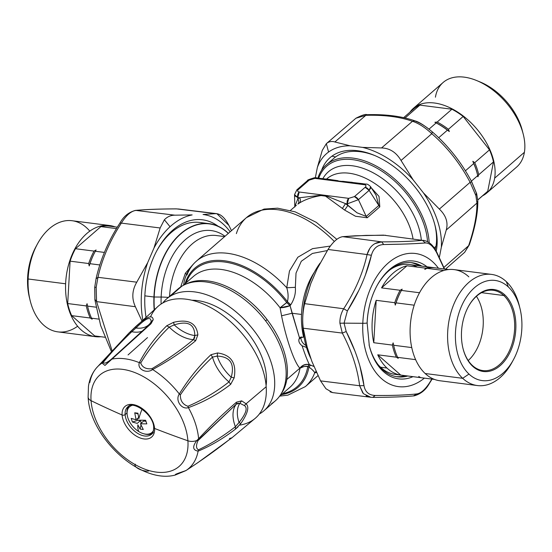 <?xml version="1.0" encoding="UTF-8"?>
<svg xmlns="http://www.w3.org/2000/svg" width="552" height="552" viewBox="0 0 552 552"><rect width="100%" height="100%" fill="white"/><g stroke="black" fill="none" stroke-linecap="round" stroke-linejoin="round"><path stroke-width="0.83" d="M36.742 245.288A50.487 32.906 97.3 0 0 27.6 278.187A50.487 32.906 97.3 0 0 29.842 299.198M30.201 300.716L29.47 297.769A50.487 32.906 -82.7 0 1 27.6 278.187L28.124 278.988A56.028 36.515 97.3 0 0 30.201 300.716A56.028 36.515 97.3 0 0 77.632 326.246M95.351 336.665L57.856 331.869A56.028 36.515 -82.7 0 1 28.124 278.988L27.6 278.187A50.487 32.906 -82.7 0 1 36.025 246.571L37.467 243.901A56.028 36.515 97.3 0 0 28.124 278.988A56.028 36.515 -82.7 0 1 72.077 220.724L109.579 225.52A56.028 36.515 97.3 0 0 65.619 283.79L28.124 278.988L65.619 283.79A56.028 36.515 97.3 0 0 95.351 336.665A56.028 36.515 97.3 0 0 100.892 336.727A56.028 36.515 -82.7 0 1 65.619 283.79A56.028 36.515 -82.7 0 1 114.954 226.851A56.028 36.515 97.3 0 0 109.579 225.52M89.803 231.143A56.028 36.515 97.3 0 0 37.467 243.901M110.241 226.265A55.386 36.101 97.3 0 0 100.899 226.61L75.472 248.717A55.386 36.101 97.3 0 0 70.104 261.158L67.696 303.552A55.386 36.101 97.3 0 0 71.67 315.634L94.689 335.926A55.386 36.101 97.3 0 0 96.179 336.113M104.908 337.244L95.434 336.03A55.386 36.101 -82.7 0 1 94.689 335.926L104.908 337.231L94.689 335.926L71.67 315.634A55.386 36.101 -82.7 0 1 67.696 303.552L70.104 261.158A55.386 36.101 -82.7 0 1 75.472 248.717L100.899 226.61A55.386 36.101 -82.7 0 1 109.496 226.154L117.376 227.162M116.506 228.611L100.899 226.61L116.506 228.611M94.061 251.098L75.472 248.717L94.061 251.098L96.089 249.973L94.061 251.098A55.386 36.101 97.3 0 0 88.693 263.532A55.386 36.101 -82.7 0 1 94.061 251.098M95.344 251.263L96.089 249.973L95.344 251.263A55.386 36.101 97.3 0 0 95.151 251.615A55.386 36.101 97.3 0 0 89.976 263.697L99.822 264.96L89.976 263.697L89.203 265.933L88.693 263.532L70.104 261.158L88.693 263.532L89.203 265.933L89.976 263.697A55.386 36.101 -82.7 0 1 95.344 251.263L104.418 252.423L95.344 251.263M95.041 251.822A54.538 35.549 97.3 0 0 89.203 265.933A54.538 35.549 -82.7 0 1 94.93 252.022L95.151 251.615M86.284 305.925L67.696 303.552L86.284 305.925L87.057 303.697L86.284 305.925A55.386 36.101 97.3 0 0 90.259 318.014A55.386 36.101 -82.7 0 1 86.284 305.925M87.961 307.781A55.386 36.101 97.3 0 0 91.542 318.18L92.156 319.208L90.259 318.014L92.156 319.208L91.542 318.18A55.386 36.101 -82.7 0 1 87.568 306.091A55.386 36.101 97.3 0 0 87.961 307.781L87.851 307.326A54.538 35.549 -82.7 0 1 87.057 303.697L87.568 306.091L96.055 307.181L87.568 306.091L87.057 303.697A54.538 35.549 97.3 0 0 87.906 307.554M90.259 318.014L71.67 315.634L90.259 318.014M91.542 318.18L98.753 319.104L91.542 318.18M145.97 421.314L143.665 421.017L140.47 423.798L143.285 429.49L140.084 429.083L141.001 425.109L140.084 429.083L143.285 429.49L140.47 423.798L146.811 423.874L145.624 420.258L146.811 423.874L140.47 423.798L143.665 421.017L145.97 421.314M141.277 423.094L140.463 420.61L137.959 420.286L137.407 418.609L137.959 420.286L140.463 420.61L137.262 423.384L132.39 422.032L137.959 420.286L132.39 422.032L131.203 418.409L136.075 419.768L138.635 417.54L136.075 419.768L134.729 412.799L137.931 413.207L138.876 418.595A36.211 12.944 -58.2 0 1 142.105 409.122A36.211 12.944 121.8 0 0 138.876 418.595L137.931 413.207L134.729 412.799L138.035 414.048L134.729 412.799L136.075 419.768L131.203 418.409L132.39 422.032L137.262 423.384L140.463 420.61L141.277 423.094M413.407 108.33L443.152 82.462A56.028 34.293 49 0 1 496.545 93.033A56.028 34.293 49 0 1 524.4 152.29A56.028 34.293 49 0 1 516.672 167.021L486.926 192.883A56.028 34.293 -131 0 0 494.654 178.158L524.4 152.29L494.654 178.158A56.028 34.293 -131 0 0 466.799 118.901A56.028 34.293 -131 0 0 413.407 108.33A56.028 34.293 -131 0 0 409.929 112.201A56.028 34.293 49 0 1 463.597 116.279A56.028 34.293 49 0 1 494.654 178.158A56.028 34.293 49 0 1 482.607 195.794A56.028 34.293 -131 0 0 486.926 192.883M129.561 406.776A17.043 10.433 -131 0 0 138.773 431.554A17.043 10.433 49 0 1 127.588 416.87A17.043 10.433 49 0 1 131.942 405.451A17.043 10.433 -131 0 0 129.561 406.776L130.286 406.141A17.043 10.433 49 0 1 131.141 405.52A17.043 10.433 -131 0 0 129.934 406.472M153.387 431.105A17.043 10.433 49 0 1 152.649 431.864A17.043 10.433 49 0 1 152.276 432.168A17.043 10.433 -131 0 0 153.387 431.105M138.773 431.554A17.043 10.433 -131 0 0 151.924 432.499A17.043 10.433 -131 0 0 153.566 430.318A17.043 10.433 49 0 1 138.773 431.554A36.211 12.944 -58.2 0 1 137.848 424.812L140.084 429.083L137.848 424.812A36.211 12.944 121.8 0 0 138.773 431.554M524.4 152.29A56.028 34.293 -131 0 0 523.22 134.095A56.028 34.293 -131 0 0 476.666 80.557A56.028 34.293 -131 0 0 435.424 97.193M476.666 80.557L480.295 82.048A50.487 30.905 49 0 1 522.24 130.3A50.487 30.905 49 0 1 522.682 132.142A50.487 30.905 -131 0 0 478.529 81.358M145.624 420.258L139.283 420.175L145.624 420.258M403.615 117.686L413.827 108.806A55.386 33.9 49 0 1 419.865 105.128L451.909 109.227L437.163 122.054L434.907 122.268A54.538 33.382 49 0 1 449.349 131.542L448.424 129.278A55.386 33.9 -131 0 0 437.163 122.054L451.909 109.227A55.386 33.9 49 0 1 463.169 116.458L448.424 129.278L449.349 131.542A54.538 33.382 -131 0 0 434.907 122.268L437.163 122.054A55.386 33.9 49 0 1 448.424 129.278L463.169 116.458A55.386 33.9 -131 0 0 451.909 109.227L419.865 105.128L405.113 117.949A55.386 33.9 -131 0 0 404.989 118.004A55.386 33.9 49 0 1 405.113 117.949L419.865 105.128A55.386 33.9 -131 0 0 412.579 109.986M489.5 149.847A55.386 33.9 49 0 1 493.474 161.936L478.722 174.756A55.386 33.9 -131 0 0 474.748 162.674L489.5 149.847L463.169 116.458L489.5 149.847L474.748 162.674A55.386 33.9 49 0 1 478.722 174.756L477.901 176.799L477.708 175.639A55.386 33.9 -131 0 0 477.211 173.556A55.386 33.9 -131 0 0 473.733 163.558L465.37 170.83L473.733 163.558L472.809 161.294L474.748 162.674L472.809 161.294L473.733 163.558A55.386 33.9 49 0 1 477.708 175.639L477.901 176.799L478.722 174.756L493.474 161.936A55.386 33.9 -131 0 0 489.5 149.847M477.135 173.266A54.538 33.382 -131 0 0 472.809 161.294A54.538 33.382 49 0 1 477.066 172.976L477.211 173.556M487.754 191.227L493.474 161.936L487.754 191.227L477.797 199.879L487.754 191.227A55.386 33.9 49 0 1 486.505 192.406L477.804 199.969M126.974 412.999A18.106 11.081 49 0 1 128.692 406.286A18.106 11.081 -131 0 0 126.974 412.999L125.118 414.614A18.106 11.081 49 0 1 127.733 406.955A18.106 11.081 -131 0 0 125.118 414.614L126.974 412.999A18.106 11.081 -131 0 0 127.126 414.304A18.106 11.081 49 0 1 126.974 412.999M152.29 433.423A18.106 11.081 49 0 1 144.134 433.865A18.106 11.081 -131 0 0 152.29 433.423M436.149 122.937L429.028 129.127L436.149 122.937L434.907 122.268L436.149 122.937A55.386 33.9 49 0 1 447.403 130.162A55.386 33.9 -131 0 0 436.149 122.937M449.349 131.542L447.403 130.162L449.349 131.542M438.667 137.758L447.403 130.162L438.667 137.758M471.36 181.159L477.708 175.639L471.36 181.159M153.352 432.664L151.496 434.279A18.106 11.081 49 0 1 135.716 432.05A18.106 11.081 49 0 1 125.118 414.614A2.132 1.304 175.9 0 1 122.102 414.994A20.286 12.42 49 0 1 137.2 405.734A20.286 12.42 49 0 1 154.581 428.449A2.132 1.304 175.9 0 1 153.684 427.476L153.684 427.476A2.132 1.304 -4.1 0 0 154.581 428.449A20.286 12.42 49 0 1 139.483 437.708A20.286 12.42 49 0 1 122.102 414.994A2.132 1.304 -4.1 0 0 125.118 414.614A18.106 11.081 -131 0 0 135.716 432.05A18.106 11.081 -131 0 0 151.496 434.279C152.773 433.803 153.504 431.533 153.684 427.476C153.808 414.531 132.701 400.076 127.733 406.955L129.589 405.341M194.815 337.624L193.428 339.618A34.086 20.866 49 0 1 169.209 327.108L174.211 324.887C187.783 320.567 194.649 324.107 194.808 335.519A32.658 19.989 49 0 1 174.211 324.887A32.658 19.989 -131 0 0 194.808 335.519L194.939 336.258M194.808 335.519C194.649 324.107 187.783 320.567 174.211 324.887L169.209 327.108C157.837 338.183 148.343 350.147 140.732 362.995C148.343 350.147 157.837 338.183 169.209 327.108A34.086 20.866 -131 0 0 193.428 339.618C180.973 350.113 167.104 359.821 151.834 368.729C146.004 369.288 142.299 367.377 140.732 362.995C142.299 367.377 146.004 369.288 151.834 368.729L152.642 369.536C146.466 374.056 136.951 369.143 139.325 362.657L140.732 362.995L139.325 362.657C146.266 349.292 155.402 336.996 166.738 325.77L173.542 322.327C188.377 318.815 196.491 323.003 197.871 334.885L195.67 340.708C183.064 351.258 168.719 360.87 152.642 369.536L151.834 368.729C167.104 359.821 180.973 350.113 193.428 339.618L195.67 340.708L193.428 339.618L194.808 335.519L197.871 334.885C196.491 323.003 188.377 318.815 173.542 322.327L174.211 324.887L173.542 322.327L166.738 325.77L169.209 327.108L166.738 325.77C155.402 336.996 146.266 349.292 139.325 362.657C136.944 369.143 146.466 374.056 152.642 369.536A68.351 41.835 49 0 1 179.324 393.997L180.359 394.88C180.269 400.704 182.788 404.499 187.922 406.258L188.391 407.638C181.442 409.936 174.963 400.186 179.324 393.997C174.963 400.186 181.442 409.936 188.391 407.638A68.351 41.835 49 0 1 198.61 438.716L198.837 439.475L198.009 440.627L196.85 440.475L198.61 438.716C211.354 425.081 223.988 412.903 236.511 402.173L241.693 400.842L246.082 403.802L244.336 405.534C247.882 407.831 246.123 413.489 239.064 422.494L235.393 426.731C223.049 436.308 210.726 444.015 198.43 449.832L198.113 451.136C192.676 450.17 192.255 446.616 196.85 440.475L198.009 440.627C195.898 445.381 196.036 448.452 198.43 449.832C196.036 448.452 195.898 445.381 198.009 440.627L236.297 404.133A34.086 20.866 -131 0 0 235.393 426.731A34.086 20.866 49 0 1 236.297 404.133L238.209 403.077M111.711 358.883L149.868 324.134L151.096 321.926L153.214 319.725L150.972 323.755L111.311 359.228C106.964 362.857 104.245 363.94 103.169 362.498C111.062 352.659 120.598 342.399 131.769 331.724A34.086 20.866 -131 0 0 142.057 331.255A34.086 20.866 49 0 1 131.769 331.724L135.985 327.991C146.094 317.897 151.131 315.875 151.096 321.926A32.658 19.989 49 0 1 135.985 327.991A32.658 19.989 -131 0 0 151.096 321.926L150.875 323.003M154.581 428.449A20.286 12.42 -131 0 0 137.2 405.734A20.286 12.42 -131 0 0 122.102 414.994A852.102 522.475 175.9 0 1 91.059 400.676A60.492 37.025 49 0 1 136.082 373.069A60.492 37.025 49 0 1 187.901 440.786A852.102 522.475 175.9 0 1 154.581 428.449A852.102 522.475 -4.1 0 0 187.901 440.786A60.492 37.025 49 0 1 142.878 468.4A60.492 37.025 49 0 1 91.059 400.676A852.102 522.475 -4.1 0 0 122.102 414.994A20.286 12.42 -131 0 0 139.483 437.708A20.286 12.42 -131 0 0 154.581 428.449M151.124 321.857L151.096 321.926C151.131 315.875 146.094 317.897 135.985 327.991L131.769 331.724C120.598 342.399 111.062 352.659 103.169 362.498L102.044 363.057L103.169 362.498C104.245 363.94 106.964 362.857 111.311 359.228L104.97 365.445L102.044 363.057A68.351 41.835 -131 0 0 96.434 367.963C92.129 373.111 89.465 379.245 88.458 386.372L88.12 397.074A8.521 5.223 -4.1 0 0 91.059 400.676A8.521 5.223 175.9 0 1 88.12 397.074A8.521 5.223 -4.1 0 1 88.113 397.04M231.247 377.175C234.855 363.72 230.184 356.689 217.226 356.074C230.184 356.689 234.855 363.72 231.247 377.175A32.658 19.989 49 0 1 217.226 356.074A32.658 19.989 -131 0 0 231.247 377.175L228.99 381.922A34.086 20.866 49 0 1 212.506 357.103L217.226 356.074L217.585 352.956C231.26 354.881 236.78 363.188 234.151 377.885L230.653 384.364C217.881 394.259 203.798 402.015 188.391 407.638L187.922 406.258C182.788 404.499 180.269 400.704 180.359 394.88C189.916 380.742 200.624 368.156 212.506 357.103A34.086 20.866 -131 0 0 228.99 381.922C216.377 391.837 202.687 399.952 187.922 406.258C202.687 399.952 216.377 391.837 228.99 381.922L230.653 384.364L228.99 381.922L231.247 377.175L234.151 377.885C236.78 363.188 231.26 354.881 217.585 352.956L217.226 356.074L212.506 357.103C200.624 368.156 189.916 380.742 180.359 394.88L179.324 393.997C188.501 379.024 199.044 365.935 210.961 354.722L217.585 352.956L210.961 354.722L212.506 357.103M176.109 474.541C173.811 474.865 177.068 473.554 185.879 470.614C177.068 473.554 173.811 474.865 176.109 474.541L176.944 474.175M196.85 440.475A8.521 5.223 175.9 0 1 187.901 440.786A8.521 5.223 -4.1 0 0 196.85 440.475L196.85 440.475C192.255 446.616 192.676 450.17 198.113 451.136A68.351 41.835 49 0 1 185.879 470.614L185.348 470.663M239.83 403.284A32.658 19.989 -131 0 0 239.064 422.494A32.658 19.989 49 0 1 239.83 403.284L244.336 405.534L239.83 403.284L241.693 400.842L239.83 403.284L236.297 404.133L236.511 402.173L236.297 404.133L198.837 439.475L198.61 438.716L198.12 439.178M135.985 327.991L135.371 326.887L128.816 333.194L129.755 332.276L131.769 331.724L129.755 332.276L128.816 333.194L102.044 363.057L128.816 333.194L96.434 367.963A68.351 41.835 49 0 1 102.044 363.057L104.97 365.445L150.972 323.755L111.311 359.228M129.761 332.269L135.371 326.887C146.57 316.613 152.518 314.226 153.214 319.725L150.972 323.755M187.901 440.786A60.492 37.025 -131 0 0 136.082 373.069A60.492 37.025 -131 0 0 91.059 400.676A60.492 37.025 -131 0 0 142.878 468.4A60.492 37.025 -131 0 0 187.901 440.786L187.901 440.786M111.808 359.138A68.351 41.835 49 0 1 139.325 362.657A68.351 41.835 -131 0 0 111.808 359.138M228.418 440.317L231.75 437.929L228.418 440.317C215.632 450.363 201.452 460.465 185.879 470.614C201.452 460.465 215.632 450.363 228.418 440.317L231.985 437.777L229.411 438.523M235.393 426.731L239.064 422.494L240.789 423.536L235.428 429.152C222.973 438.681 210.533 446.009 198.113 451.136L198.43 449.832C210.726 444.015 223.049 436.308 235.393 426.731L235.428 429.152C222.973 438.681 210.533 446.009 198.113 451.136A68.351 41.835 -131 0 1 185.879 470.614L197.768 462.728L228.148 440.531M185.872 470.621L175.177 475.065M148.591 471.015C142.561 471.85 133.046 466.937 135.274 464.142M239.064 422.494C246.123 413.489 247.882 407.831 244.336 405.534L246.082 403.802C249.504 406.921 247.738 413.496 240.789 423.536L239.064 422.494M210.961 354.722C199.044 365.935 188.501 379.024 179.324 393.997A68.351 41.835 -131 0 0 152.642 369.536C168.719 360.87 183.064 351.258 195.67 340.708L197.871 334.885M239.568 425.123A74.134 45.374 -131 0 0 266.188 386.738L246.082 403.802L266.188 386.738A74.134 45.374 49 0 0 222.967 315.482A74.134 45.374 49 0 0 158.396 306.056L129.989 332.042M96.434 367.963A68.351 41.835 -131 0 0 89.81 382.543M240.789 423.536C247.738 413.496 249.504 406.921 246.082 403.802L241.693 400.842L236.511 402.173C223.988 412.903 211.354 425.081 198.61 438.716A68.351 41.835 -131 0 0 188.391 407.638C203.798 402.015 217.881 394.259 230.653 384.364L234.151 377.885M150.475 317A74.134 45.374 -131 0 1 214.404 309.707A74.134 45.374 -131 0 1 266.188 386.738A74.134 45.374 49 0 1 255.673 417.94L231.75 437.929M147.508 337.582L128.057 354.915M235.428 429.152L238.084 426.793M176.143 208.897L178.758 209.022M94.903 299.805L94.723 287.247L96.131 278.367C100.657 258.771 108.64 240.265 120.074 222.842C123.538 216.46 128.616 212.32 135.316 210.422L135.937 210.422C131.052 211.085 126.194 215.314 121.35 223.105L120.143 223.125L121.35 223.105C126.194 215.314 131.052 211.085 135.937 210.422L174.874 215.183C170.747 215.225 167.249 216.763 164.379 219.779L160.149 227.976L121.35 223.105C109.91 240.713 102.113 258.784 97.959 277.304L96.193 287.316L94.799 287.268L96.193 287.316L96.579 301.62L94.958 299.377L96.579 301.62L96.193 287.316L97.959 277.304L96.131 278.767L97.959 277.304L136.765 282.182C132.052 290.29 131.583 298.473 135.371 306.719L96.579 301.62L112.001 350.513L96.579 301.62L135.371 306.719C131.583 298.473 132.052 290.29 136.765 282.182L147.688 262.635A78.819 51.377 97.3 0 0 142.768 319.912A78.819 51.377 -82.7 0 1 147.688 262.635L136.765 282.182L97.959 277.304C102.113 258.784 109.91 240.713 121.35 223.105L160.149 227.976L164.379 219.779L170.05 226.734A78.819 51.377 97.3 0 0 153.953 248.117L160.149 227.976L153.953 248.117L147.688 262.635L153.953 248.117A78.819 51.377 -82.7 0 1 170.05 226.734L164.379 219.779C167.249 216.763 170.747 215.225 174.874 215.183L192.144 214.914A78.819 51.377 97.3 0 0 170.05 226.734A78.819 51.377 -82.7 0 1 192.144 214.914L174.874 215.183L135.937 210.422C145.845 209.47 159.418 208.96 176.64 208.897C159.418 208.96 145.845 209.47 135.937 210.422M94.799 287.268L94.958 299.377M228.901 225.395L216.881 213.679L176.64 208.897L215.577 213.652C220.289 213.569 224.733 217.488 228.901 225.395L231.481 230.653L228.901 225.395M464.66 252.319L468.627 245.702C474.285 228.963 477.059 214.749 476.949 203.067L475.886 195.587L470.125 182.312L471.649 181.836L470.125 182.312C460.244 163.599 447.465 147.398 431.802 133.708C424.992 127.395 418.547 123.255 412.475 121.295L415.028 120.895L412.475 121.295C399.827 116.803 384.275 114.809 365.824 115.327L355.936 118.225M432.313 131.942L431.802 133.708L432.313 131.942C426.379 126.76 420.921 123.255 415.925 121.419L415.028 120.895C418.899 121.882 424.702 125.58 432.444 131.99C448.479 146.018 461.562 162.605 471.684 181.753L476.673 193.683L476.39 193.172L475.886 195.587L476.39 193.172L471.649 181.836M476.673 193.683L477.832 200.928L476.949 203.067L477.832 200.9M366.928 114.692L365.824 115.327L366.907 114.692C365.79 113.919 362.133 115.092 355.95 118.211L365.824 115.327L334.885 141.981C331.704 140.96 328.861 141.526 326.342 143.672L322.258 150.399L326.342 143.672C328.861 141.526 331.704 140.96 334.885 141.981L365.824 115.327C384.282 114.809 399.827 116.803 412.475 121.295C418.547 123.255 424.992 127.388 431.802 133.708L401.042 160.48C396.219 152.345 389.719 148.171 381.529 147.95L412.475 121.295L381.529 147.95C389.719 148.171 396.219 152.345 401.042 160.48L431.802 133.708C447.465 147.398 460.244 163.599 470.125 182.312L475.886 195.587L476.949 203.067L446.251 230.032C448.341 222.518 446.044 215.535 439.364 209.084L470.125 182.312L439.364 209.084C446.044 215.535 448.341 222.518 446.251 230.032L476.949 203.067C477.059 214.749 474.285 228.963 468.627 245.702L464.674 252.305L469.29 244.888C475.058 227.886 477.901 213.231 477.832 200.928M475.734 217.936L476.528 212.955M203.046 214.5L215.577 213.652L203.046 214.5A78.819 51.377 -82.7 0 1 230.156 231.805A78.819 51.377 97.3 0 0 203.046 214.5M141.85 320.753L135.371 306.719L141.85 320.753M443.891 267.423L468.627 245.702L443.891 267.423M355.95 118.211L326.342 143.672L328.564 152.041L326.342 143.672M218.081 226.203A73.492 47.907 97.3 0 0 171.61 231.191A73.492 47.907 97.3 0 0 145.99 316.965A73.492 47.907 -82.7 0 1 157.092 250.208A73.492 47.907 -82.7 0 1 171.61 231.191L170.244 233.399A70.511 45.961 97.3 0 0 156.706 250.939A70.511 45.961 -82.7 0 1 170.244 233.399L171.61 231.191A73.492 47.907 -82.7 0 1 218.081 226.203M439.357 257.384L441.331 247.275L446.251 230.032L441.331 247.275A78.819 48.245 -131 0 0 423.46 192.924L439.364 209.084L423.46 192.924L413.193 179.904L401.042 160.48L413.193 179.904A78.819 48.245 -131 0 0 362.574 147.391L381.529 147.95L362.574 147.391L350.072 145.79L334.885 141.981L350.072 145.79A78.819 48.245 -131 0 0 328.564 152.041A78.819 48.245 -131 0 0 317.317 167.629L322.258 150.399L317.317 167.629L315.351 177.703L317.317 167.629A78.819 48.245 49 0 1 328.564 152.041A78.819 48.245 49 0 1 350.072 145.79L362.574 147.391A78.819 48.245 49 0 1 413.193 179.904L423.46 192.924A78.819 48.245 49 0 1 441.331 247.275L439.357 257.384M191.882 300.233A63.908 39.116 49 0 1 244.757 329.199A63.908 39.116 49 0 1 266.092 385.586A63.908 39.116 -131 0 0 244.757 329.199A63.908 39.116 -131 0 0 191.882 300.233M204.516 223.443A70.511 45.961 97.3 0 0 170.244 233.399A70.511 45.961 -82.7 0 1 199.872 222.47L209.256 223.67A70.511 45.961 97.3 0 0 153.939 297.004A70.511 45.961 97.3 0 0 154.18 309.686A70.511 45.961 -82.7 0 1 153.939 297.004L144.852 295.844L153.939 297.004A6.389 0.635 2.4 0 0 154.174 297.01A70.297 45.823 97.3 0 0 154.408 309.493A70.297 45.823 -82.7 0 1 154.174 297.01A6.389 0.635 -177.6 0 1 153.939 297.004A70.511 45.961 -82.7 0 1 180.946 233.434A70.511 45.961 -82.7 0 1 228.376 233.351A70.511 45.961 97.3 0 0 209.256 223.67M436.218 251.16A73.492 44.988 -131 0 0 402.505 173.763A73.492 44.988 -131 0 0 331.918 156.175A73.492 44.988 -131 0 0 321.588 170.278A73.492 44.988 49 0 1 331.918 156.175L335.575 156.94L331.918 156.175A73.492 44.988 49 0 1 373.959 155.202A73.492 44.988 49 0 1 435.017 225.437A73.492 44.988 49 0 1 436.218 251.16M260.144 413.551A74.134 45.374 49 0 1 259.316 414.034A74.134 45.374 -131 0 0 260.144 413.551A74.134 45.374 -131 0 0 263.877 410.812A74.134 45.374 -131 0 0 251.912 327.985A74.134 45.374 -131 0 0 170.333 296.183A74.134 45.374 49 0 1 254.251 330.938A74.134 45.374 49 0 1 260.144 413.551M162.764 302.993A74.134 45.374 49 0 1 170.333 296.183A74.134 45.374 -131 0 0 166.594 298.922A74.134 45.374 -131 0 0 162.764 302.993M435.983 246.289A70.511 43.159 -131 0 0 434.748 224.402A70.511 43.159 49 0 1 435.983 246.289A70.511 43.159 49 0 1 435.293 249.573A70.511 43.159 -131 0 0 435.983 246.289L434.169 247.869L435.983 246.289M374.946 155.623A70.511 43.159 -131 0 0 335.575 156.94A70.511 43.159 49 0 1 374.946 155.623M166.594 298.922L178.034 288.972A74.134 45.374 49 0 1 181.774 286.233L170.333 296.183L181.774 286.233A74.134 45.374 49 0 1 263.352 318.035A74.134 45.374 49 0 1 275.317 400.862L263.877 410.812M228.28 233.434A70.297 45.823 97.3 0 0 181.035 233.682A70.297 45.823 97.3 0 0 154.174 297.01L161.149 297.059A63.908 41.655 97.3 0 0 161.115 304.007A63.908 41.655 -82.7 0 1 161.149 297.059L154.174 297.01A70.297 45.823 -82.7 0 1 181.035 233.682A70.297 45.823 -82.7 0 1 228.28 233.434M326.377 164.8A70.511 43.159 -131 0 0 317.945 177.944A70.511 43.159 49 0 1 378.61 167.387A70.511 43.159 49 0 1 429.159 242.638A70.511 43.159 -131 0 0 388.442 173.956A70.511 43.159 -131 0 0 326.377 164.8L333.725 158.41A70.511 43.159 49 0 1 335.575 156.94M271.584 403.602A74.134 45.374 -131 0 0 265.691 320.995A74.134 45.374 -131 0 0 181.774 286.233A74.134 45.374 -131 0 0 174.805 292.291M225.009 236.277A63.908 41.655 97.3 0 0 161.149 297.059A8.521 0.849 -177.6 0 1 168.319 297.424A8.521 0.849 2.4 0 0 161.149 297.059A63.908 41.655 -82.7 0 1 225.009 236.277M427.538 241.624A69.235 42.38 -131 0 0 378.127 168.871A69.235 42.38 -131 0 0 318.773 178.048A69.235 42.38 49 0 1 378.127 168.871A69.235 42.38 49 0 1 427.538 241.624M352.21 182.326L337.603 180.973L330.544 179.552L337.603 180.973L366.176 184.12A4.257 2.774 97.3 0 0 366.121 184.106A4.257 2.774 97.3 0 0 364.389 184.713L314.902 178.379L309.161 180.138L314.902 178.379A4.257 2.774 -82.7 0 1 316.634 177.772L314.902 178.379L364.389 184.713C366.224 185.086 366.473 185.948 365.141 187.3C366.473 185.948 366.224 185.086 364.389 184.713L366.121 184.106C367.218 183.906 368.722 184.775 370.633 186.728L369.115 190.378L365.141 187.3L354.446 196.595L365.141 187.3A4.257 2.608 49 0 1 369.115 190.378L358.427 199.672A4.257 2.608 -131 0 0 354.446 196.595L358.427 199.672L347.263 203.854L348.712 198.347L354.446 196.595L348.712 198.347L299.218 192.013C297.39 191.647 297.142 190.785 298.473 189.433A4.257 2.608 -131 0 0 296.866 189.833A4.257 2.608 -131 0 0 296.838 189.86L298.473 189.433L309.113 180.131M309.161 180.138L298.473 189.433C297.142 190.785 297.39 191.647 299.218 192.013L297.776 197.519L294.547 194.614L296.866 189.833L307.561 180.538A4.257 2.608 49 0 1 309.161 180.138M216.301 235.525A59.65 38.881 97.3 0 0 169.561 296.341A59.65 38.881 -82.7 0 1 216.301 235.525L224.643 236.594M421.321 240.051A63.908 39.116 -131 0 0 377.941 175.557A63.908 39.116 -131 0 0 322.92 178.579A63.908 39.116 49 0 1 377.941 175.557A63.908 39.116 49 0 1 421.321 240.051M295.085 195.994L297.776 197.519A4.257 2.774 -82.7 0 1 299.218 192.013L348.712 198.347A4.257 2.774 97.3 0 0 347.263 203.854L358.427 199.672L366.217 216.412L357.041 212.817L347.946 205.323L347.263 203.854L345.504 203.626L347.263 203.854L347.946 205.323L345.504 203.626L326.032 195.822L321.229 195.208L299.536 197.747L297.818 198.906L294.892 206.317L297.818 198.906L297.776 197.519L297.818 198.906L299.536 197.747L297.776 197.519L299.536 197.747L321.229 195.208L326.032 195.822L325.535 196.132L321.057 195.56L321.229 195.208L321.057 195.56C312.384 197.002 305.194 199.486 299.474 203.005L297.866 204.095C299.136 202.708 299.115 200.976 297.818 198.906M298.515 203.219L297.866 204.095L299.474 203.005C305.194 199.486 312.384 197.002 321.057 195.56L325.535 196.132L321.057 195.56L325.535 196.132L344.655 210.084L355.502 216.246L367.218 217.778L379.804 206.834L379.017 196.415L371.468 188.039L379.017 196.415L379.804 206.834L378.81 205.461A4.257 2.608 -131 0 0 379.804 206.834L367.218 217.778A4.257 2.608 49 0 1 366.217 216.412L367.218 217.778L355.502 216.246L344.655 210.084L347.946 205.323L344.655 210.084L325.535 196.132L326.032 195.822L345.504 203.626L357.041 212.817L366.217 216.412L378.81 205.461L376.078 195.201L378.81 205.461L369.115 190.378L378.81 205.461L366.217 216.412L358.427 199.672L369.115 190.378L370.758 188.011M376.071 195.194L370.413 186.472M222.946 238.071L195.463 261.993L222.946 238.071M192.641 264.925L185.355 273.247L180.677 286.943L185.355 273.247L192.641 264.925M413.048 238.94A59.65 36.508 -131 0 0 376.416 184.596A59.65 36.508 -131 0 0 326.729 178.889A59.65 36.508 49 0 1 376.416 184.596A59.65 36.508 49 0 1 413.048 238.94M342.378 208.497L345.504 203.626M342.599 181.297L362.947 183.699L342.599 181.297M328.198 179.255L338.121 180.725L328.198 179.255M299.474 203.005C300.75 201.611 300.764 199.858 299.536 197.747M186.659 274.365L185.355 273.247L186.659 274.365M184.216 281.278L183.63 284.963L184.216 281.292C186.348 273.164 190.392 266.464 196.339 261.206A83.083 50.853 -131 0 0 186.997 275M299.984 368.315A8.521 6.031 -170.2 0 1 307.768 366.597A77.756 47.589 49 0 1 282.576 393.707A77.756 47.589 -131 0 0 307.768 366.597C306.277 365.817 303.683 366.39 299.984 368.315A73.492 44.988 49 0 1 289.897 387.338A73.492 44.988 -131 0 0 299.984 368.315A8.521 7.88 145.5 0 1 309.493 364.727A8.521 1.822 -67.6 0 0 307.768 366.597L308.941 367.052A78.819 48.245 49 0 1 281.513 394.632A78.819 48.245 -131 0 0 308.941 367.052L307.768 366.597L309.493 364.727C305.656 363.934 302.489 365.134 299.984 368.315L299.984 368.315M286.729 302.593A8.521 0.649 -37.6 0 0 280.099 307.816A73.492 44.988 -131 0 0 193.455 276.414A73.492 44.988 49 0 1 280.099 307.816L286.729 302.593A77.756 47.589 -131 0 0 186.134 282.783A77.756 47.589 49 0 1 286.729 302.593A8.521 3.25 -144.9 0 1 290.069 305.656A8.521 2.222 -11.9 0 1 280.099 307.816L281.561 315.792C286.24 339.238 294.354 362.588 299.86 368.17L286.812 379.507A73.492 44.988 49 0 1 280.968 394.142A73.492 44.988 -131 0 0 286.812 379.507L299.86 368.17C302.372 364.969 305.56 363.775 309.403 364.575L310.583 365.148L308.941 367.052L310.583 365.148L313.895 366.452L309.403 364.575C305.56 363.775 302.372 364.969 299.86 368.17C294.354 362.588 286.24 339.238 281.561 315.792L280.099 307.816L290.069 305.656L286.729 302.593L287.433 301.647A78.819 48.245 -131 0 0 185.072 283.707A78.819 48.245 49 0 1 287.433 301.647L286.729 302.593M265.567 320.829L267.133 319.649A73.492 44.988 49 0 1 286.812 379.507A73.492 44.988 -131 0 0 267.133 319.649L265.567 320.829M185.479 284.315A73.492 44.988 49 0 1 267.133 319.649A73.492 44.988 -131 0 0 185.479 284.315M336.817 239.327L316.268 222.332L295.127 211.837L277.608 208.187L264.022 209.07L246.461 217.626A83.083 50.853 49 0 1 334.319 241.479A83.083 50.853 -131 0 0 246.461 217.626A83.083 50.853 -131 0 0 236.373 233.613M330.351 246.061L312.522 248.655L297.825 257.246L289.455 271.025L286.75 287.764A83.083 50.853 -131 0 0 196.339 261.206A83.083 50.853 49 0 1 286.75 287.764C288.275 292.712 288.503 297.342 287.433 301.647C288.503 297.342 288.275 292.712 286.75 287.764L289.455 271.025L297.825 257.246L312.522 248.655L330.351 246.061M311.914 369.385L313.674 371.234M314.647 372.662L314.709 372.8A83.083 50.853 49 0 1 305.366 386.593A83.083 50.853 -131 0 0 314.709 372.8L316.558 372.565L314.709 372.8C314.136 371.358 312.211 369.44 308.941 367.052M295.348 287.323L286.75 287.764L295.348 287.323C295.879 293.312 294.34 299.143 290.745 304.821L287.433 301.647L290.745 304.821L290.069 305.656L292.091 313.246L281.561 315.792L292.091 313.246L299.522 337.962L298.949 339.259C298.453 341.571 299.501 343.744 302.096 345.787C305.132 354.874 307.567 361.139 309.403 364.575C307.567 361.139 305.132 354.874 302.096 345.787L307.071 347.65L302.096 345.787C299.501 343.744 298.453 341.571 298.949 339.259L300.999 337.479A6.389 3.912 49 0 1 301.164 336.844A6.389 3.912 -131 0 0 300.999 337.479A6.389 3.912 -131 0 0 305.925 345.428A6.389 3.912 49 0 1 300.999 337.479L298.949 339.259L299.522 337.962L290.069 305.656L290.745 304.821C294.34 299.143 295.879 293.312 295.348 287.323L296.024 273.081L301.302 261.248L312.397 253.451L327.343 250.553L312.397 253.451L301.302 261.248L296.024 273.081L295.348 287.323M316.013 371.351L314.709 372.8M314.398 272.184A59.65 38.881 97.3 0 0 301.509 314.454L292.091 313.246L301.509 314.454A59.65 38.881 97.3 0 0 303.593 337.079L299.522 337.962L299.984 337.451L303.593 337.079A59.65 38.881 -82.7 0 1 301.509 314.454A59.65 38.881 -82.7 0 1 314.398 272.184M303.738 334.912L303.759 335.071A70.511 45.961 97.3 0 0 311.087 358.993A70.511 45.961 -82.7 0 1 303.759 335.071L303.738 334.912M302.793 316.054A70.511 45.961 97.3 0 0 302.71 318.766A70.511 45.961 -82.7 0 1 302.793 316.054A70.511 45.961 -82.7 0 1 320.098 263.09A70.511 45.961 97.3 0 0 302.793 316.054M302.696 320.353A70.511 45.961 97.3 0 0 303.71 334.705A70.511 45.961 -82.7 0 1 302.696 320.353M385.703 235.283L366.183 235.38L342.744 236.663C337.996 237.394 333.091 241.659 328.026 249.463L317.089 268.99L310.817 283.514L304.635 303.662C302.682 312.128 302.213 320.312 303.241 328.205L307.202 347.187L311.845 361.305L320.56 380.88L325.921 388.718L320.56 380.88L359.621 385.744L362.802 392.996M330.041 391.823L332.614 392.603M369.861 248.345L367.073 254.548L328.026 249.463C333.091 241.659 337.996 237.394 342.744 236.663L355.274 235.787L383.454 235.138L422.363 240.341C412.447 241.341 398.875 241.852 381.653 241.873L374.987 243.598M342.744 236.663L381.653 241.873L342.744 236.663M328.026 249.463L367.073 254.548C362.94 273.095 355.143 291.159 343.682 308.754L304.635 303.662L310.817 283.514L317.089 268.99L328.026 249.463M366.107 395.749L370.841 397.267L332.58 392.596L325.921 388.718M414.697 395.756L416.96 393.9C406.672 395.087 392.741 395.611 375.174 395.467L373.069 397.399L370.841 397.267L363.444 393.7L359.621 385.744L320.56 380.88L311.845 361.305L307.202 347.187L303.241 328.205L342.302 333.07C351.741 351.079 357.517 368.639 359.621 385.744L363.982 385.606C365.134 391.92 368.867 395.204 375.174 395.467L372.821 397.378L371.11 397.302M303.241 328.205C302.213 320.312 302.682 312.128 304.635 303.662L343.682 308.754C340.998 313.336 339.742 318.159 339.908 323.21L342.302 333.07L303.241 328.205M413.945 243.667L425.537 242.963C415.27 243.749 401.345 244.274 383.743 244.529L381.653 241.873L383.743 244.529C377.409 244.867 373.283 248.448 371.386 255.279L367.073 254.548C369.509 246.447 374.366 242.224 381.653 241.873C398.875 241.852 412.447 241.341 422.363 240.341L425.537 242.963C429.435 242.914 433.161 246.206 436.722 252.823L444.291 268.996L436.722 252.823C433.161 246.206 429.435 242.914 425.537 242.963L422.363 240.341L423.798 240.382C431.871 242.39 434.866 248.821 436.798 252.243L444.553 269.031M367.073 254.548L371.386 255.279C366.928 274.199 358.924 292.746 347.374 310.921L343.682 308.754C355.143 291.159 362.94 273.095 367.073 254.548M354.66 350.465L346.201 331.531L344.075 323.155L362.802 323.286A67.102 43.739 -82.7 0 1 391.465 260.447A67.102 43.739 -82.7 0 1 438.454 268.251A67.102 43.739 97.3 0 0 391.465 260.447A67.102 43.739 97.3 0 0 362.802 323.286L344.075 323.155L346.201 331.531L342.302 333.07L346.201 331.531C355.661 350.127 361.588 368.149 363.982 385.606L359.621 385.744C357.517 368.639 351.741 351.079 342.302 333.07L339.908 323.21L344.075 323.155L347.374 310.921L344.075 323.155L339.908 323.21C339.742 318.159 340.998 313.336 343.682 308.754L347.374 310.921L358.545 290.932M359.938 366.314L363.982 385.606C365.134 391.92 368.867 395.204 375.174 395.467C392.741 395.611 406.672 395.087 416.96 393.9C420.893 393.252 425.012 389.671 429.325 383.15L431.878 379.086L429.325 383.15C425.012 389.671 420.893 393.252 416.96 393.9L413.531 395.853L414.145 395.853C420.748 394.045 425.827 389.905 429.387 383.433L432.085 379.114M365.514 274.613L371.386 255.279C373.283 248.448 377.409 244.867 383.743 244.529L400.469 244.17M362.802 323.286A67.102 43.739 97.3 0 0 424.398 378.127A67.102 43.739 -82.7 0 1 362.802 323.286A6.389 0.635 2.4 0 0 367.128 322.858A6.389 0.635 -177.6 0 1 362.802 323.286M427.055 266.795A59.388 38.709 97.3 0 0 377.023 285.625A59.388 38.709 -82.7 0 1 427.055 266.795M367.114 322.817A6.389 0.635 -177.6 0 1 367.128 322.858A6.389 0.635 2.4 0 0 367.114 322.817A59.388 38.709 -82.7 0 1 377.023 285.625C371.089 296.734 367.791 309.148 367.128 322.858L369.316 345.849A59.388 38.709 97.3 0 0 412.993 376.671A59.388 38.709 -82.7 0 1 369.316 345.849L369.067 344.848M421.818 266.126A57.518 37.488 97.3 0 0 376.774 286.081A57.518 37.488 -82.7 0 1 412.061 262.724A57.518 37.488 -82.7 0 1 421.818 266.126M382.336 369.392A57.518 37.488 97.3 0 0 407.755 376.002A57.518 37.488 -82.7 0 1 397.461 376.83A57.518 37.488 -82.7 0 1 382.336 369.392A57.518 37.488 -82.7 0 1 369.191 345.345A57.518 37.488 97.3 0 0 382.336 369.392M396.157 376.63A57.518 37.488 97.3 0 0 405.14 375.664A57.518 37.488 -82.7 0 1 396.157 376.63M419.203 265.788A57.518 37.488 97.3 0 0 410.75 262.593A57.518 37.488 -82.7 0 1 419.203 265.788M417.381 267.113A55.386 36.101 97.3 0 0 390.326 269.576A55.386 36.101 -82.7 0 1 409.177 264.505L434.155 267.699A55.386 36.101 97.3 0 0 425.564 268.162L406.976 265.781L381.549 287.889A55.386 36.101 -82.7 0 1 406.976 265.781A55.386 36.101 97.3 0 0 381.549 287.889L400.138 290.269L402.166 289.144L401.421 290.428A55.386 36.101 97.3 0 0 401.228 290.78A55.386 36.101 97.3 0 0 396.053 302.869L395.28 305.097A54.538 35.549 -82.7 0 1 401 291.194L401.228 290.78M394.038 346.946L393.928 346.497A54.538 35.549 -82.7 0 1 393.134 342.868L393.645 345.262A55.386 36.101 97.3 0 0 394.038 346.946A55.386 36.101 97.3 0 0 397.619 357.344L398.233 358.372L396.336 357.185L377.747 354.805A55.386 36.101 97.3 0 0 386.945 368.039A55.386 36.101 -82.7 0 1 377.747 354.805L400.766 375.091A55.386 36.101 -82.7 0 1 386.945 368.039L380.556 367.218A55.386 36.101 -82.7 0 1 378.148 364.727A55.386 36.101 97.3 0 0 380.556 367.218A55.386 36.101 97.3 0 0 398.337 374.573M418.733 376.443L420.631 377.637L434.465 379.403L420.631 377.637L418.733 376.443L419.354 377.471L418.733 376.443M420.741 377.651A55.386 36.101 -82.7 0 1 419.354 377.471A55.386 36.101 97.3 0 0 420.1 377.582A55.386 36.101 97.3 0 0 420.741 377.651M401.111 290.987A54.538 35.549 97.3 0 0 395.28 305.097L394.77 302.703L376.181 300.322A55.386 36.101 97.3 0 0 373.773 342.716A55.386 36.101 -82.7 0 1 376.181 300.322L373.773 342.716L392.362 345.097A55.386 36.101 97.3 0 0 396.336 357.185A55.386 36.101 -82.7 0 1 392.362 345.097L393.134 342.868A54.538 35.549 97.3 0 0 393.983 346.718M420.1 377.582L395.115 374.38A55.386 36.101 -82.7 0 1 380.556 367.218L386.945 368.039A55.386 36.101 97.3 0 0 400.766 375.091L377.747 354.805L396.336 357.185L398.233 358.372L397.619 357.344A55.386 36.101 -82.7 0 1 393.645 345.262L393.134 342.868L392.362 345.097L373.773 342.716L376.181 300.322L394.77 302.703A55.386 36.101 -82.7 0 1 400.138 290.269A55.386 36.101 97.3 0 0 394.77 302.703L395.28 305.097L396.053 302.869L414.207 305.194L396.053 302.869A55.386 36.101 -82.7 0 1 401.421 290.428L419.527 292.746L401.421 290.428L402.166 289.144L400.138 290.269L381.549 287.889L406.976 265.781L425.564 268.162A55.386 36.101 -82.7 0 1 434.797 267.796A55.386 36.101 97.3 0 0 434.155 267.699M436.183 267.975A55.386 36.101 97.3 0 0 426.841 268.32L424.812 269.445L425.564 268.162L424.812 269.445L426.841 268.32L443.815 270.494L426.841 268.32A55.386 36.101 -82.7 0 1 435.438 267.865L448.576 269.548M400.766 375.091L419.354 377.471L400.766 375.091M434.514 379.424L421.376 377.74A55.386 36.101 -82.7 0 1 420.631 377.637M397.619 357.344L415.635 359.656L397.619 357.344M393.645 345.262L411.757 347.581L393.645 345.262M468.834 276.856A56.028 36.515 97.3 0 0 417.236 297.355A56.028 36.515 97.3 0 0 425.157 373.511L462.659 378.306A56.028 36.515 97.3 0 0 477.383 385.551A56.028 36.515 97.3 0 0 512.725 360.987M519.618 307.084A56.028 36.515 97.3 0 0 506.336 281.658A56.028 36.515 97.3 0 0 491.604 274.406A56.028 36.515 97.3 0 0 450.694 313.35A56.028 36.515 97.3 0 0 462.659 378.306L425.157 373.511A56.028 36.515 -82.7 0 1 413.193 308.554A56.028 36.515 -82.7 0 1 454.11 269.611L491.604 274.406M477.383 385.551L439.889 380.756A56.028 36.515 -82.7 0 1 425.157 373.511M513.443 359.704L511.994 362.374A56.028 36.515 -82.7 0 1 462.659 378.306L468.979 374.063A50.487 32.906 97.3 0 0 513.443 359.704A50.487 32.906 97.3 0 0 519.991 308.506A50.487 32.906 97.3 0 0 508.344 286.964L506.336 281.658A56.028 36.515 -82.7 0 1 519.266 305.56L519.991 308.506M506.336 281.658L508.344 286.964A50.487 32.906 97.3 0 0 461.845 305.442A50.487 32.906 97.3 0 0 468.979 374.063L462.659 378.306A56.028 36.515 -82.7 0 1 454.738 302.158A56.028 36.515 -82.7 0 1 506.336 281.658M468.979 374.063A50.487 32.906 -82.7 0 1 461.845 305.442A50.487 32.906 -82.7 0 1 508.344 286.964A50.487 32.906 -82.7 0 1 515.478 355.591A50.487 32.906 -82.7 0 1 468.979 374.063M504.769 294.865A41.324 26.938 97.3 0 0 466.709 309.989A41.324 26.938 97.3 0 0 472.553 366.162A41.324 26.938 97.3 0 0 510.614 351.044A41.324 26.938 97.3 0 0 504.769 294.865L503.797 295.52A40.475 26.379 97.3 0 0 468.268 306.829A40.475 26.379 -82.7 0 1 493.157 290.283A40.475 26.379 -82.7 0 1 503.797 295.52L504.769 294.865A41.324 26.938 -82.7 0 1 510.614 351.044A41.324 26.938 -82.7 0 1 472.553 366.162A41.324 26.938 -82.7 0 1 463.018 348.533A41.324 26.938 -82.7 0 1 468.379 306.622A41.324 26.938 -82.7 0 1 504.769 294.865M472.243 365.348L472.553 366.162L472.243 365.348A40.475 26.379 97.3 0 0 509.524 350.534A40.475 26.379 97.3 0 0 503.797 295.52L481.544 292.67L503.797 295.52A40.475 26.379 -82.7 0 1 512.442 342.447A40.475 26.379 -82.7 0 1 482.883 370.578A40.475 26.379 -82.7 0 1 472.243 365.348A40.475 26.379 -82.7 0 1 462.962 348.305A40.475 26.379 97.3 0 0 472.243 365.348M468.206 360.539A40.475 26.379 97.3 0 0 476.424 296.307A40.475 26.379 -82.7 0 1 468.206 360.539M152.649 431.864L151.924 432.499M523.22 134.095L522.24 130.3M175.143 475.072C140.222 484.359 89.803 437.198 88.12 397.074M216.881 213.679L178.627 209.008M135.316 210.422C145.624 209.45 159.314 208.932 176.392 208.877M111.276 351.286L100.657 325.542L94.916 299.984M445.505 269.155L464.674 252.305M366.907 114.692C385.724 114.154 401.759 116.217 415.028 120.895M307.561 180.538C306.919 180.249 309.21 179.317 314.44 177.744L330.544 179.552M294.802 207.034L294.547 194.614M290.483 210.402L296.369 205.289M196.339 261.206L246.461 217.626M279.388 396.481L289.897 387.338M317.986 375.622L305.366 386.593L287.944 395.122L279.795 396.122M182.94 285.556L193.455 276.414M373.069 397.399C390.354 397.337 404.043 396.819 414.145 395.853M376.533 286.522L377.023 285.625"/></g></svg>
